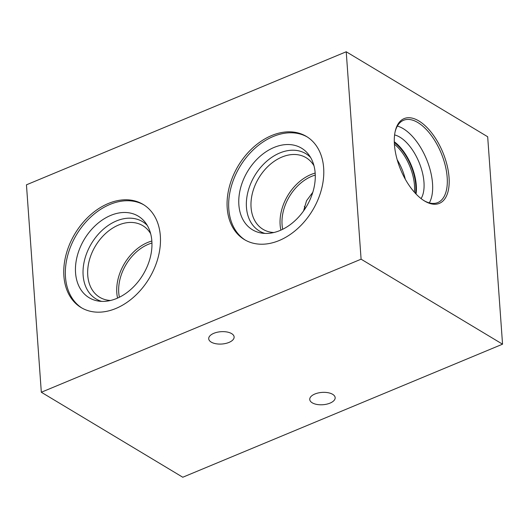 <?xml version="1.0" encoding="UTF-8"?>
<svg xmlns="http://www.w3.org/2000/svg" width="529" height="529" viewBox="0 0 529 529"><rect width="100%" height="100%" fill="white"/><g stroke="black" fill="none" stroke-linecap="round" stroke-linejoin="round"><path stroke-width="0.79" d="M213.835 333.31A12.736 6.176 175.9 0 0 208.71 338.772A12.736 6.176 175.9 0 0 215.898 343.738A12.736 6.176 175.9 0 0 228.991 342.415A12.736 6.176 175.9 0 0 234.122 336.947A12.736 6.176 175.9 0 0 226.928 331.981A12.736 6.176 175.9 0 0 213.835 333.31M314.874 394.012A12.736 6.176 175.9 0 0 309.749 399.474A12.736 6.176 175.9 0 0 316.937 404.447A12.736 6.176 175.9 0 0 330.03 403.118A12.736 6.176 175.9 0 0 335.161 397.656A12.736 6.176 175.9 0 0 327.967 392.69A12.736 6.176 175.9 0 0 314.874 394.012M119.375 297.245A40.118 28.883 121 0 1 148.391 244.286A40.118 28.883 121 0 1 151.955 243.029M312.818 192.265L306.542 200.749L303.547 210.985M282.698 229.288A40.118 28.883 121 0 1 311.707 176.329A40.118 28.883 121 0 1 315.271 175.066M151.849 241.026A41.791 30.087 -59 0 0 147.69 242.474A41.791 30.087 -59 0 0 117.564 298.091M150.666 233.725A41.791 30.087 -59 0 0 142.764 225.645A41.791 30.087 -59 0 0 118.628 225.01A41.791 30.087 -59 0 0 89.242 260.625A41.791 30.087 -59 0 0 99.723 297.291A41.791 30.087 -59 0 0 110.561 300.472M147.26 225.4A45.097 32.467 -59 0 0 116.453 220.943A45.097 32.467 -59 0 0 83.86 263.303A45.097 32.467 -59 0 0 101.614 301.378M110.726 215.409A47.61 34.273 -59 0 0 75.978 262.232A47.61 34.273 -59 0 0 98.321 301.047A47.61 34.273 -59 0 0 116.684 298.468A47.61 34.273 -59 0 0 145.422 222.643A47.61 34.273 -59 0 0 110.726 215.409M108.352 203.486A60.18 43.325 -59 0 0 66.032 254.773A60.18 43.325 -59 0 0 81.122 307.567A60.18 43.325 -59 0 0 115.877 308.48A60.18 43.325 -59 0 0 158.197 257.193A60.18 43.325 -59 0 0 143.108 204.399A60.18 43.325 -59 0 0 108.352 203.486M143.895 204.888A60.18 43.325 -59 0 0 109.939 204.439A60.18 43.325 -59 0 0 67.785 255.123A60.18 43.325 -59 0 0 81.922 308.037M315.172 173.069A41.791 30.087 -59 0 0 311.006 174.517A41.791 30.087 -59 0 0 280.886 230.135M313.981 165.762A41.791 30.087 -59 0 0 306.079 157.688A41.791 30.087 -59 0 0 281.944 157.053A41.791 30.087 -59 0 0 252.558 192.668A41.791 30.087 -59 0 0 263.039 229.335A41.791 30.087 -59 0 0 273.877 232.515M310.583 157.444A45.097 32.467 -59 0 0 279.768 152.987A45.097 32.467 -59 0 0 247.182 195.346A45.097 32.467 -59 0 0 264.936 233.421M274.048 147.452A47.61 34.273 -59 0 0 239.293 194.275A47.61 34.273 -59 0 0 261.637 233.091A47.61 34.273 -59 0 0 280 230.512A47.61 34.273 -59 0 0 308.738 154.686A47.61 34.273 -59 0 0 274.048 147.452M271.668 135.53A60.18 43.325 -59 0 0 229.348 186.816A60.18 43.325 -59 0 0 244.438 239.611A60.18 43.325 -59 0 0 279.193 240.523A60.18 43.325 -59 0 0 321.513 189.237A60.18 43.325 -59 0 0 306.423 136.442A60.18 43.325 -59 0 0 271.668 135.53M307.21 136.932A60.18 43.325 -59 0 0 273.262 136.482A60.18 43.325 -59 0 0 231.1 187.167A60.18 43.325 -59 0 0 245.238 240.073M305.286 208.419A29.73 14.766 67.4 0 0 304.354 206.383M405.313 179.258A35.026 17.397 67.4 0 0 397.2 159.758M414.379 192.199A35.026 17.397 67.4 0 0 394.409 144.212M415.49 193.429A35.668 17.715 67.4 0 0 394.323 142.559M421.091 198.6A36.613 18.184 67.4 0 0 420.595 166.39A36.613 18.184 67.4 0 0 399.904 137.176A36.613 18.184 67.4 0 0 394.601 134.941M416.045 194.011A36.613 18.184 67.4 0 0 394.297 141.752M429.323 202.885A44.562 22.132 67.4 0 0 428.245 163.719A44.562 22.132 67.4 0 0 403.23 128.659A44.562 22.132 67.4 0 0 397.358 126.074M423.577 200.385A44.562 22.132 67.4 0 0 437.781 202.574A44.562 22.132 67.4 0 0 445.206 165.312A44.562 22.132 67.4 0 0 417.877 122.563A44.562 22.132 67.4 0 0 403.548 120.295A44.562 22.132 67.4 0 0 395.09 131.913M424.608 201.027A45.897 22.793 67.4 0 0 449.042 177.394A45.897 22.793 67.4 0 0 418.869 120.949A45.897 22.793 67.4 0 0 395.236 131.245A45.897 22.793 67.4 0 0 424.152 200.749A45.897 22.793 67.4 0 0 424.608 201.027M346.224 51.763L26.45 184.819L41.322 392.247L182.776 477.237L502.55 344.181L487.678 136.753L346.224 51.763L361.095 259.19L41.322 392.247M361.095 259.19L502.55 344.181"/></g></svg>
